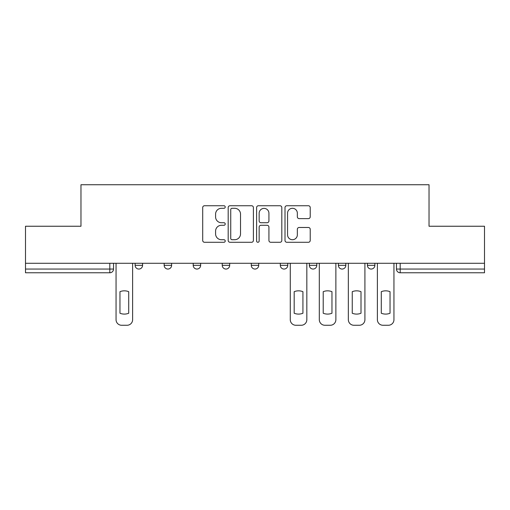 <?xml version="1.0" encoding="UTF-8"?>
<svg xmlns="http://www.w3.org/2000/svg" width="510" height="510" viewBox="0 0 510 510"><rect width="100%" height="100%" fill="white"/><g stroke="black" fill="none" stroke-linecap="round" stroke-linejoin="round"><path stroke-width="0.76" d="M225.222 207.015A1.281 1.281 0 0 0 223.941 205.74L204.529 205.74A1.83 1.83 0 0 0 202.699 207.564L202.699 240.452A1.83 1.83 0 0 0 204.529 242.282L223.941 242.282A1.281 1.281 0 0 0 225.222 241A1.281 1.281 0 0 0 223.941 239.719L221.429 239.719A5.846 5.846 0 0 1 215.583 233.873L215.583 231.132A5.846 5.846 0 0 1 221.429 225.286L223.941 225.286A1.281 1.281 0 0 0 225.222 224.011A1.281 1.281 0 0 0 223.941 222.73L221.429 222.73A5.846 5.846 0 0 1 215.583 216.884L215.583 214.143A5.846 5.846 0 0 1 221.429 208.297L223.941 208.297A1.281 1.281 0 0 0 225.222 207.015M367.423 263.281L367.423 265.327L374.869 265.327A3.723 3.723 0 0 1 371.146 269.05A3.723 3.723 0 0 1 367.423 265.327L367.423 263.281M309.353 263.281L309.353 265.327L316.793 265.327A3.723 3.723 0 0 1 313.07 269.05A3.723 3.723 0 0 1 309.353 265.327L309.353 263.281M280.315 263.281L280.315 265.327L287.761 265.327A3.723 3.723 0 0 1 284.038 269.05A3.723 3.723 0 0 1 280.315 265.327L280.315 263.281M222.239 265.327L222.239 263.281L222.239 265.327A3.723 3.723 0 0 0 225.962 269.05A3.723 3.723 0 0 1 222.239 265.327L229.685 265.327A3.723 3.723 0 0 1 225.962 269.05M164.169 265.327L164.169 263.281L164.169 265.327A3.723 3.723 0 0 0 167.892 269.05A3.723 3.723 0 0 1 164.169 265.327L171.615 265.327A3.723 3.723 0 0 1 167.892 269.05A3.723 3.723 0 0 0 171.615 265.327L171.615 263.281L171.615 265.327M308.397 218.618A1.83 1.83 0 0 0 310.22 216.795L310.22 207.564A1.83 1.83 0 0 0 308.397 205.74L286.837 205.74A1.83 1.83 0 0 0 285.007 207.564L285.007 240.452A1.83 1.83 0 0 0 286.837 242.282L308.397 242.282A1.83 1.83 0 0 0 310.22 240.452L310.22 229.309A1.83 1.83 0 0 0 308.397 227.479L299.166 227.479A1.83 1.83 0 0 0 297.343 229.309L297.343 234.836A4.89 4.89 0 0 1 292.453 239.719A4.89 4.89 0 0 1 287.563 234.836L287.563 213.186A4.89 4.89 0 0 1 292.453 208.297A4.89 4.89 0 0 1 297.343 213.186L297.343 216.795A1.83 1.83 0 0 0 299.166 218.618L308.397 218.618M25.5 263.281L25.5 226.242L80.969 226.242L80.969 184.735L429.031 184.735L429.031 226.242L484.5 226.242L484.5 263.281L25.5 263.281L25.5 269.05L113.539 269.05L113.539 263.281L113.539 269.05A3.723 3.723 0 0 1 109.816 272.773L25.5 272.773L25.5 269.05M253.4 207.564A1.83 1.83 0 0 0 251.577 205.74L230.016 205.74A1.83 1.83 0 0 0 228.187 207.564L228.187 240.452A1.83 1.83 0 0 0 230.016 242.282L251.577 242.282A1.83 1.83 0 0 0 253.4 240.452L253.4 207.564M258.423 205.74L279.984 205.74A1.83 1.83 0 0 1 281.813 207.564L281.813 240.452A1.83 1.83 0 0 1 279.984 242.282L270.759 242.282A1.83 1.83 0 0 1 268.929 240.452L268.929 227.116A1.83 1.83 0 0 0 267.106 225.286L260.986 225.286A1.83 1.83 0 0 0 259.156 227.116L259.156 241A1.281 1.281 0 0 1 257.875 242.282A1.281 1.281 0 0 1 256.6 241L256.6 207.564A1.83 1.83 0 0 1 258.423 205.74M396.461 263.281L396.461 269.05L484.5 269.05L484.5 272.773L400.184 272.773A3.723 3.723 0 0 1 396.461 269.05M484.5 263.281L484.5 269.05M374.869 263.281L374.869 265.327M345.831 263.281L345.831 265.327A3.723 3.723 0 0 1 342.108 269.05A3.723 3.723 0 0 1 338.385 265.327L345.831 265.327L345.831 263.281M338.385 263.281L338.385 265.327M316.793 265.327L316.793 263.281L316.793 265.327A3.723 3.723 0 0 1 313.07 269.05M287.761 265.327L287.761 263.281L287.761 265.327A3.723 3.723 0 0 1 284.038 269.05M258.723 263.281L258.723 265.327A3.723 3.723 0 0 1 255 269.05A3.723 3.723 0 0 1 251.277 265.327A3.723 3.723 0 0 0 255 269.05A3.723 3.723 0 0 0 258.723 265.327L258.723 263.281M251.277 263.281L251.277 265.327L258.723 265.327M229.685 263.281L229.685 265.327M200.647 263.281L200.647 265.327A3.723 3.723 0 0 1 196.93 269.05A3.723 3.723 0 0 1 193.207 265.327L200.647 265.327M193.207 263.281L193.207 265.327M142.577 263.281L142.577 265.327A3.723 3.723 0 0 1 138.854 269.05A3.723 3.723 0 0 1 135.131 265.327A3.723 3.723 0 0 0 138.854 269.05A3.723 3.723 0 0 0 142.577 265.327L142.577 263.281M135.131 263.281L135.131 265.327L142.577 265.327M232.024 208.297A1.281 1.281 0 0 0 230.749 209.578L230.749 238.444A1.281 1.281 0 0 0 232.024 239.719L234.676 239.719A5.846 5.846 0 0 0 240.522 233.873L240.522 214.143A5.846 5.846 0 0 0 234.676 208.297L232.024 208.297M268.929 213.276A4.89 4.89 0 0 0 264.046 208.386A4.89 4.89 0 0 0 259.156 213.276L259.156 220.9A1.83 1.83 0 0 0 260.986 222.73L267.106 222.73A1.83 1.83 0 0 0 268.929 220.9L268.929 213.276M119.965 291.682L119.965 313.242L119.965 291.682A11.634 11.634 0 0 1 128.711 291.682A11.634 11.634 0 0 0 119.965 291.682M128.711 313.242L128.711 291.682L128.711 313.242A11.634 11.634 0 0 1 119.965 313.242M116.05 319.681L116.05 263.281L116.05 319.681A5.584 5.584 0 0 0 121.635 325.265L127.035 325.265A5.584 5.584 0 0 0 132.619 319.681L132.619 263.281L132.619 319.681M121.635 325.265L127.035 325.265M294.181 291.682L294.181 313.242L294.181 291.682A11.634 11.634 0 0 1 302.927 291.682A11.634 11.634 0 0 0 294.181 291.682M302.927 313.242L302.927 291.682L302.927 313.242A11.634 11.634 0 0 1 294.181 313.242M290.273 319.681L290.273 263.281L290.273 319.681A5.584 5.584 0 0 0 295.857 325.265L301.251 325.265A5.584 5.584 0 0 0 306.835 319.681L306.835 263.281L306.835 319.681M295.857 325.265L301.251 325.265M323.219 291.682L323.219 313.242A11.634 11.634 0 0 0 331.965 313.242A11.634 11.634 0 0 1 323.219 313.242L323.219 291.682A11.634 11.634 0 0 1 331.965 291.682A11.634 11.634 0 0 0 323.219 291.682M331.965 291.682L331.965 313.242L331.965 291.682M319.311 319.681L319.311 263.281L319.311 319.681A5.584 5.584 0 0 0 324.895 325.265L330.289 325.265A5.584 5.584 0 0 0 335.873 319.681L335.873 263.281L335.873 319.681M324.895 325.265L330.289 325.265M352.251 291.682L352.251 313.242L352.251 291.682A11.634 11.634 0 0 1 361.003 291.682A11.634 11.634 0 0 0 352.251 291.682M361.003 313.242L361.003 291.682L361.003 313.242A11.634 11.634 0 0 1 352.251 313.242M348.343 319.681L348.343 263.281L348.343 319.681A5.584 5.584 0 0 0 353.927 325.265L359.327 325.265A5.584 5.584 0 0 0 364.911 319.681L364.911 263.281L364.911 319.681M353.927 325.265L359.327 325.265M381.289 291.682L381.289 313.242A11.634 11.634 0 0 0 390.035 313.242A11.634 11.634 0 0 1 381.289 313.242L381.289 291.682A11.634 11.634 0 0 1 390.035 291.682A11.634 11.634 0 0 0 381.289 291.682M390.035 291.682L390.035 313.242L390.035 291.682M377.381 319.681L377.381 263.281L377.381 319.681A5.584 5.584 0 0 0 382.965 325.265L388.365 325.265A5.584 5.584 0 0 0 393.95 319.681L393.95 263.281L393.95 319.681M382.965 325.265L388.365 325.265M109.816 263.281L109.816 272.773M400.184 263.281L400.184 272.773"/></g></svg>
